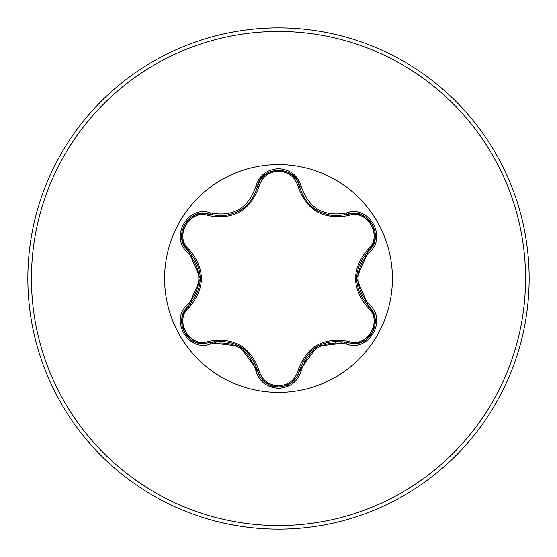 <?xml version="1.0" encoding="UTF-8"?>
<svg xmlns="http://www.w3.org/2000/svg" width="557" height="557" viewBox="0 0 557 557"><rect width="100%" height="100%" fill="white"/><g stroke="black" fill="none" stroke-linecap="round" stroke-linejoin="round"><path stroke-width="0.84" d="M208.583 215.65C189.812 208.422 173.45 236.774 189.074 249.404C205.422 268.843 205.422 288.241 189.074 307.596C173.443 320.261 189.846 348.585 208.583 341.35C233.627 336.888 250.441 346.593 259.026 370.475C261.804 379.902 268.293 385.012 278.5 385.806C288.714 385.033 295.224 379.93 298.016 370.496C306.67 346.614 323.471 336.915 348.41 341.399C367.195 348.605 383.522 320.233 367.892 307.624C351.502 288.171 351.502 268.752 367.892 249.376C383.529 236.732 367.16 208.388 348.41 215.601C323.401 220.043 306.601 210.344 298.016 186.504C295.224 177.07 288.721 171.967 278.5 171.194C268.3 171.988 261.811 177.098 259.026 186.525C250.372 210.449 233.557 220.154 208.583 215.65A1.796 0.564 106.7 0 1 209.557 214.341L220.461 215.942L209.557 214.341C189.053 206.543 171.424 236.997 188.426 250.901C204.106 269.289 204.106 287.69 188.426 306.099C174.035 317.908 184.437 344.762 203.326 343.572L209.557 342.659C233.355 338.252 249.306 347.464 257.411 370.287C260.474 380.619 267.513 386.182 278.521 386.99C289.529 386.189 296.568 380.626 299.631 370.308C307.722 347.533 323.659 338.336 347.443 342.708L353.653 343.613C372.529 344.811 382.958 317.943 368.539 306.127C352.818 287.718 352.818 269.303 368.539 250.873C385.541 237.017 367.982 206.522 347.443 214.292L336.574 215.879C317.476 214.57 305.159 204.844 299.631 186.692C305.006 204.684 317.323 214.417 336.574 215.879L347.443 214.292A1.796 0.418 -106.6 0 1 346.593 212.892C368.811 204.461 387.735 237.338 369.319 252.307C354.336 269.783 354.336 287.245 369.319 304.693C387.749 319.69 368.776 352.546 346.593 344.108C324 339.888 308.891 348.612 301.267 370.273C297.96 381.448 290.371 387.47 278.5 388.32C266.643 387.449 259.068 381.42 255.774 370.252C248.13 348.536 233.007 339.805 210.407 344.059C188.203 352.518 169.237 319.655 187.639 304.672C202.588 287.21 202.588 269.769 187.639 252.328C169.224 237.31 188.231 204.482 210.407 212.941C233.028 217.181 248.15 208.45 255.774 186.748C259.061 175.58 266.636 169.558 278.5 168.68C290.371 169.53 297.96 175.546 301.267 186.727C308.912 208.402 324.021 217.126 346.593 212.892M278.5 392.413A113.913 113.913 0 0 1 164.587 278.5A113.913 113.913 0 0 1 278.5 164.587A113.913 113.913 0 0 1 392.413 278.5A113.913 113.913 0 0 1 278.5 392.413M189.958 254.73A89.872 89.872 0 0 1 190.285 252.794M278.5 529.15A250.65 250.65 0 0 0 529.15 278.5A250.65 250.65 0 0 0 278.5 27.85A250.65 250.65 0 0 0 27.85 278.5A250.65 250.65 0 0 0 278.5 529.15A250.65 250.65 0 0 1 27.85 278.5A250.65 250.65 0 0 1 278.5 27.85M192.012 254.834A89.663 89.663 0 0 0 191.531 256.666M191.531 300.334A89.663 89.663 0 0 0 192.012 302.166M214.717 341.518A89.663 89.663 0 0 0 216.06 342.847M253.992 364.751A89.663 89.663 0 0 0 255.816 365.246M189.721 302.535L190.807 305.835M213.888 341.65L215.287 342.959M253.498 363.624L255.322 364.069M302.743 361.953L304.749 361.263M335.056 342.625L336.546 341.176M268.286 385.952L272.533 386.147L268.286 385.952M286.033 385.646L290.281 385.138L286.033 385.646M301.246 365.232A89.663 89.663 0 0 0 303.071 364.731A89.663 89.663 0 0 1 301.246 365.232M340.891 342.896A89.663 89.663 0 0 0 342.235 341.566A89.663 89.663 0 0 1 340.891 342.896M364.967 302.228A89.663 89.663 0 0 0 365.448 300.404A89.663 89.663 0 0 1 364.967 302.228M365.448 256.596A89.663 89.663 0 0 0 364.967 254.772A89.663 89.663 0 0 1 365.448 256.596M220.461 215.942C239.67 214.515 251.987 204.774 257.411 186.713C251.924 204.865 239.607 214.605 220.461 215.942M292.3 174.947L297.146 180.579L299.631 186.692C296.115 165.039 260.927 165.032 257.411 186.713A1.796 0.418 -166.7 0 1 255.774 186.748M375.056 238.654L372.591 245.665L368.539 250.873L356.612 278.382L368.539 306.127A1.796 0.418 -46.7 0 1 369.319 304.693M346.593 344.108A1.796 0.418 -73.4 0 1 347.443 342.708L317.692 346.148L299.631 370.308A1.796 0.564 13.4 0 1 298.016 370.496M255.774 370.252A1.796 0.418 -13.3 0 1 257.411 370.287L239.545 346.21L209.557 342.659A1.796 0.564 73.3 0 1 208.583 341.35M187.639 304.672A1.796 0.418 46.6 0 1 188.426 306.099L200.318 278.618L188.426 250.901A1.796 0.564 133.4 0 1 189.074 249.404M367.892 307.624A1.796 0.564 133.3 0 0 368.546 306.134M361.284 342.228L353.98 343.606L347.443 342.708A1.796 0.564 106.6 0 0 348.41 341.399M367.892 249.376A1.796 0.564 -133.3 0 1 368.546 250.866M348.41 215.601A1.796 0.564 73.4 0 0 347.443 214.292L354.015 213.394L361.375 214.807M264.728 382.039L259.889 376.407L257.411 370.287A1.796 0.564 166.7 0 0 259.026 370.475M298.016 186.504A1.796 0.564 166.6 0 1 299.631 186.679M259.026 186.525A1.796 0.564 13.3 0 0 257.411 186.713L259.91 180.559L264.805 174.898M181.916 318.326L184.374 311.314L188.426 306.099A1.796 0.564 -133.4 0 0 189.074 307.596M367.836 251.548L368.539 250.873A1.796 0.418 46.7 0 0 369.319 252.307M301.267 370.273A1.796 0.418 -166.6 0 0 299.631 370.308L299.868 369.382M299.743 187.145L299.631 186.692A1.796 0.418 -13.4 0 0 301.267 186.727M210.407 344.059A1.796 0.418 -106.7 0 0 209.557 342.659L210.476 342.395M195.716 214.8L203.013 213.435L209.557 214.341A1.796 0.418 -73.3 0 0 210.407 212.941M187.639 252.328A1.796 0.418 -46.6 0 0 188.426 250.901L189.115 251.569M278.5 525.557A247.057 247.057 0 0 0 525.557 278.5A247.057 247.057 0 0 0 278.5 31.443A247.057 247.057 0 0 0 31.443 278.5A247.057 247.057 0 0 0 278.5 525.557M315.756 209.655L321.897 212.913M235.778 212.697L241.07 209.857M372.438 332.773L361.563 342.123M375.105 318.66L372.445 332.766M367.85 305.459L372.612 311.37L375.07 318.444M347.443 342.708L346.997 342.576M361.577 214.884L372.452 224.255L375.105 238.354M292.056 382.255L285.859 385.709L278.5 386.99L264.965 382.234M299.631 370.308L297.132 376.448L292.223 382.116M347.443 214.292L346.517 214.556M257.411 370.287L257.174 369.347M264.979 174.759L278.528 170.01L292.063 174.752M184.527 332.717L181.867 318.625M195.416 342.082L184.534 332.724M209.557 342.659L202.978 343.565L195.625 342.158M257.411 186.713L257.174 187.646M209.557 214.341L210.49 214.605M181.867 238.361L184.548 224.255L195.43 214.911M188.426 250.901L184.36 245.658L181.902 238.577"/></g></svg>
